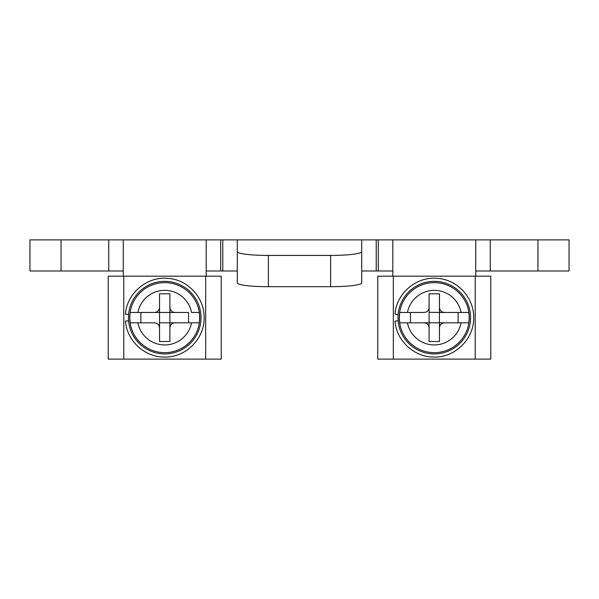<?xml version="1.0" encoding="UTF-8"?>
<svg xmlns="http://www.w3.org/2000/svg" width="599" height="599" viewBox="0 0 599 599"><rect width="100%" height="100%" fill="white"/><g stroke="black" fill="none" stroke-linecap="round" stroke-linejoin="round"><path stroke-width="0.9" d="M174.953 312.461L169.906 312.461L169.906 307.414L169.906 312.461L159.544 312.461L159.544 307.414L159.544 312.461L137.905 312.461A27.322 27.322 0 0 1 191.545 312.461L199.227 312.461A34.892 34.892 0 0 1 199.227 322.824L188.573 322.824L188.573 312.461L169.906 312.461L169.906 322.824L174.953 322.824C171.876 323.116 170.198 324.793 169.906 327.87L169.906 341.49L159.544 341.49L159.544 327.87C159.252 324.793 157.574 323.116 154.497 322.824L130.223 322.824A34.892 34.892 0 0 1 130.223 312.461L154.497 312.461C157.574 312.176 159.252 310.492 159.544 307.414L159.544 293.795L169.906 293.795L169.906 307.414C170.198 310.492 171.876 312.176 174.953 312.461L188.573 312.461M188.573 322.824L169.906 322.824L169.906 327.368M154.497 322.824L137.905 322.824A27.322 27.322 0 0 0 191.545 322.824L174.953 322.824M164.725 353.927A36.284 36.284 0 0 0 201.009 317.642A36.284 36.284 0 0 0 164.725 281.358A36.284 36.284 0 0 0 128.441 317.642A36.284 36.284 0 0 0 164.725 353.927M123.259 270.988L29.95 270.988L29.95 239.885L123.259 239.885L123.259 276.176M361.706 251.647L361.706 282.893A31.103 3.789 180 0 1 330.603 286.689L268.397 286.689A31.103 3.789 180 0 1 237.294 282.893L237.294 251.647A31.103 3.789 0 0 0 268.397 255.436L330.603 255.436A31.103 3.789 0 0 0 361.706 251.647L361.706 239.885L206.191 239.885L206.191 276.176M237.294 270.988L206.191 270.988M392.809 270.988L361.706 270.988M537.947 239.885L569.05 239.885L569.05 270.988L537.947 270.988L537.947 239.885L361.706 239.885M537.947 270.988L475.741 270.988M123.259 239.885L206.191 239.885M475.741 239.885L475.741 276.176M392.809 239.885L392.809 276.176M434.275 281.358A36.284 36.284 0 0 0 397.991 317.642A36.284 36.284 0 0 0 434.275 353.927A36.284 36.284 0 0 0 470.559 317.642A36.284 36.284 0 0 0 434.275 281.358M444.503 322.824L468.777 322.824A34.892 34.892 0 0 0 468.777 312.461L439.456 312.461L439.456 322.824L444.503 322.824C441.426 323.116 439.748 324.793 439.456 327.87L439.456 341.49L429.094 341.49L429.094 322.824L399.773 322.824A34.892 34.892 0 0 1 399.773 312.461L424.047 312.461C427.124 312.176 428.802 310.492 429.094 307.414L429.094 293.795L439.456 293.795L439.456 307.414C439.748 310.492 441.426 312.176 444.503 312.461L461.095 312.461A27.322 27.322 0 0 0 407.455 312.461L424.047 312.461M444.503 312.461L429.094 312.349L429.094 293.795L439.456 293.795L439.456 312.349M429.094 327.361L429.094 312.349M429.094 322.824L429.094 327.87C428.802 324.793 427.124 323.116 424.047 322.824L439.456 322.824L439.456 327.368M424.047 322.824L407.455 322.824A27.322 27.322 0 0 0 461.095 322.824L439.456 322.824M410.427 322.824L410.427 312.461M458.123 322.824L458.123 312.461M439.456 307.414L439.456 312.461L439.456 307.414M429.094 341.49L439.456 341.49M237.294 251.647L237.294 239.885M159.544 327.361L159.544 322.824L159.544 327.87L159.544 322.824L169.906 322.824L169.906 327.87L169.906 322.824M159.544 312.349L159.544 293.795L169.906 293.795L169.906 312.349M159.544 341.49L169.906 341.49M159.544 322.824L159.544 312.461L154.497 312.461M140.877 322.824L140.877 312.461M128.575 314.482L125.476 314.213C126.771 292.941 147.713 275.675 168.843 278.46C188.341 280.085 204.551 298.085 204.124 317.642C204.686 338.944 185.331 357.97 164.036 357.034C144.479 357.116 126.756 340.599 125.476 321.079L128.575 320.802M205.674 276.176L221.226 276.176L221.226 359.115L108.224 359.115L108.224 276.176L205.674 276.176L205.674 359.115M398.125 314.482L395.026 314.213C396.321 292.941 417.263 275.675 438.393 278.46C457.891 280.085 474.101 298.085 473.674 317.642C474.236 338.944 454.881 357.97 433.586 357.034C414.029 357.116 396.306 340.599 395.026 321.079L398.125 320.802M475.224 276.176L490.776 276.176L490.776 359.115L377.774 359.115L377.774 276.176L475.224 276.176L475.224 359.115M164.725 352.654A35.004 35.004 0 0 1 129.721 317.642A35.004 35.004 0 0 1 164.725 282.638A35.004 35.004 0 0 1 199.729 317.642A35.004 35.004 0 0 1 164.725 352.654M108.741 239.885L108.741 270.988M220.709 270.988L220.709 239.885M222.783 239.885L222.783 270.988M378.291 239.885L378.291 270.988M376.217 270.988L376.217 239.885M61.053 270.988L61.053 239.885M490.259 270.988L490.259 239.885M434.275 352.654A35.004 35.004 0 0 1 399.271 317.642A35.004 35.004 0 0 1 434.275 282.638A35.004 35.004 0 0 1 469.279 317.642A35.004 35.004 0 0 1 434.275 352.654M330.603 255.436L330.603 286.689M268.397 286.689L268.397 255.436M123.776 359.115L123.776 276.176M393.326 359.115L393.326 276.176"/></g></svg>
